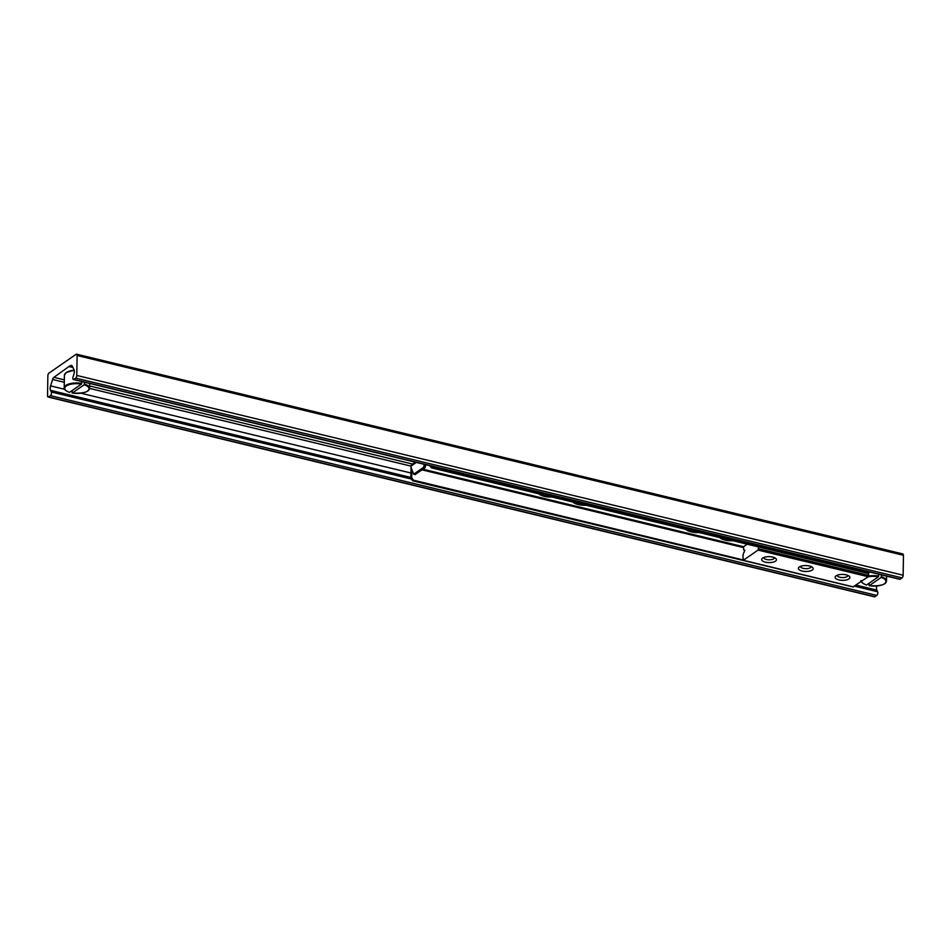 <?xml version="1.0" encoding="UTF-8"?>
<svg xmlns="http://www.w3.org/2000/svg" width="951" height="951" viewBox="0 0 951 951"><rect width="100%" height="100%" fill="white"/><g stroke="black" fill="none" stroke-linecap="round" stroke-linejoin="round"><path stroke-width="1.43" d="M69.72 365.992L53.898 377.345A3.174 1.415 -76.4 0 0 52.602 379.473L50.593 385.892A4.22 1.89 -76.4 0 0 50.522 390.338L51.33 391.99A2.116 0.951 103.6 0 1 51.378 393.94A2.116 0.951 103.6 0 1 50.427 395.628L48.56 396.924A2.116 0.951 103.6 0 1 48.097 397.043A2.116 0.951 103.6 0 1 47.55 395.711L47.859 375.788A2.116 0.951 103.6 0 1 48.941 373.125L76.092 354.295A2.116 0.951 103.6 0 1 76.567 354.176A2.116 0.951 103.6 0 1 77.114 355.508L76.793 375.431A2.116 0.951 103.6 0 1 75.723 378.094L73.857 379.39A2.116 0.951 103.6 0 1 73.393 379.508A2.116 0.951 103.6 0 1 73.049 376.941L73.928 374.112A4.22 1.89 -76.4 0 0 74 369.666L72.157 365.909A3.174 1.415 -76.4 0 0 71.587 365.386A3.174 1.415 -76.4 0 0 70.897 365.564L69.958 366.076M73.393 379.508L899.729 579.29A2.116 0.951 -76.4 0 0 900.193 579.171L902.059 577.875A2.116 0.951 -76.4 0 0 903.141 575.212L903.45 555.289A2.116 0.951 -76.4 0 0 902.903 553.957L76.567 354.176M48.097 397.043L874.433 596.824A2.116 0.951 -76.4 0 0 874.908 596.705L876.763 595.409A2.116 0.951 -76.4 0 0 877.714 593.721A2.116 0.951 -76.4 0 0 877.678 591.772L876.858 590.119A4.22 1.89 103.6 0 1 876.822 586.042M586.113 505.254A12.672 5.088 0.9 0 1 572.752 502.021M733.019 540.774A12.672 5.088 0.9 0 1 719.657 537.541M699.044 532.56A12.672 5.088 0.9 0 1 685.683 529.327M552.139 497.04A12.672 5.088 0.9 0 1 538.777 493.807M424.384 464.361L423.575 467.333L425.049 467.69L425.846 464.718M425.049 467.69L415.123 474.573L413.649 474.216L411.07 467.393A2.33 1.046 -76.4 0 0 411.022 467.975L410.868 478.424L412.675 480.802L413.507 480.219L742.826 559.842M423.575 467.333L413.649 474.216M849.516 586.078L412.675 480.802M413.507 480.219L411.7 477.842L411.831 469.402M429.709 465.645L431.374 467.844L432.206 467.262L431.267 466.026M869.666 572.015L867.859 573.37L431.374 467.844M868.691 572.787L432.206 467.262M411.7 477.842L410.868 478.424M411.07 467.393L411.094 466.038A2.33 1.854 -124.7 0 1 411.795 464.623L415.314 462.174M758.625 546.956L758.054 550.082L743.325 560.294L742.886 555.634L743.682 552.959A1.474 0.666 103.6 0 1 744.348 551.925L744.371 549.999A1.474 0.666 103.6 0 1 743.991 550.13A1.474 0.666 103.6 0 1 743.73 549.88L743.539 546.754L747.213 544.198M763.819 557.464A5.278 2.128 -179.1 0 0 763.796 557.607A5.278 2.128 -179.1 0 0 766.47 559.497A5.278 2.128 -179.1 0 0 774.364 557.773A5.278 2.128 -179.1 0 0 774.352 557.631M800.54 566.344A5.278 2.128 -179.1 0 0 800.528 566.487A5.278 2.128 -179.1 0 0 803.203 568.377A5.278 2.128 -179.1 0 0 811.084 566.653A5.278 2.128 -179.1 0 0 811.084 566.499M765.4 562.16A7.394 2.972 0.9 0 1 762.429 558.225A7.394 2.972 0.9 0 1 769.097 556.656A7.394 2.972 0.9 0 1 775.719 558.427A7.394 2.972 0.9 0 1 774.09 561.863A7.394 2.972 0.9 0 1 765.4 562.16M802.121 571.04A7.394 2.972 0.9 0 1 799.149 567.105A7.394 2.972 0.9 0 1 805.818 565.536A7.394 2.972 0.9 0 1 812.439 567.307A7.394 2.972 0.9 0 1 810.823 570.743A7.394 2.972 0.9 0 1 802.121 571.04M837.272 575.212A5.278 2.128 -179.1 0 0 837.249 575.367A5.278 2.128 -179.1 0 0 839.923 577.257A5.278 2.128 -179.1 0 0 847.817 575.533A5.278 2.128 -179.1 0 0 847.805 575.379M838.853 579.92A7.394 2.972 0.9 0 1 835.881 575.973A7.394 2.972 0.9 0 1 842.55 574.416A7.394 2.972 0.9 0 1 849.172 576.187A7.394 2.972 0.9 0 1 847.543 579.623A7.394 2.972 0.9 0 1 838.853 579.92M853.095 586.826L868.227 576.722L868.81 572.692M861.689 581.251A12.149 4.886 0.9 0 0 866.504 585.02L878.415 576.758L878.712 574.202M881.47 574.868L881.161 577.423L869.25 585.685L869.036 583.26M881.161 577.423A12.149 4.886 0.9 0 1 884.394 583.771A12.149 4.886 0.9 0 1 869.25 585.685L869 585.376M84.508 382.195L84.211 384.751L72.3 393.001L72.074 390.588M84.211 384.751A12.149 4.886 0.9 0 1 87.433 391.099A12.149 4.886 0.9 0 1 72.3 393.001L72.038 392.704M81.453 384.085A12.149 4.886 0.9 0 0 66.32 385.987A12.149 4.886 0.9 0 0 69.542 392.335L81.453 384.085L81.75 381.529M903.45 555.289L77.114 355.508M903.141 575.212L76.793 375.431M902.059 577.875L75.723 378.094M900.193 579.171L73.857 379.39M72.133 365.862L70.897 365.564M72.573 366.741L70.053 366.135M72.799 367.229L69.459 366.42M72.93 367.49L69.364 366.622M412.591 464.064L89.596 385.975M64.335 379.865L53.898 377.345M411.094 466.145L89.549 388.4M64.288 382.302L52.602 379.473M861.558 581.964L860.905 581.798M410.951 473.016L80.978 393.238M64.597 389.28L50.593 385.892M876.858 590.119L856.138 585.103M410.88 477.461L50.522 390.338M877.678 591.772L854.58 586.185M411.319 479.019L51.33 391.99M876.763 595.409L50.427 395.628M874.908 596.705L48.56 396.924M743.1 547.479L421.959 469.842M422.886 469.188L743.587 546.718M416.324 462.412L411.094 466.038M868.774 575.391L758.589 548.751M868.227 576.722L758.054 550.082M853.499 586.933L743.325 560.294M868.037 576.853A12.149 4.886 0.9 0 1 878.415 576.758M878.676 576.092A12.672 5.088 -179.1 0 0 868.667 576.021M869.155 585.721C880.4 586.256 886.189 584.663 886.51 580.93A12.672 5.088 -179.1 0 0 881.434 576.758M72.193 393.036C83.438 393.583 89.228 391.99 89.56 388.258A12.672 5.088 -179.1 0 0 84.473 384.085M81.727 383.419A12.672 5.088 -179.1 0 0 64.204 387.865L64.406 375.288A12.672 5.088 0.9 0 1 66.059 372.828A12.672 5.088 0.9 0 1 74.261 370.486M74.202 370.224A12.149 4.886 -179.1 0 0 66.522 372.447M72.585 366.777L70.017 366.147M853.273 586.993L743.088 560.353M744.906 550.344L743.991 550.13M866.361 585.043C861.772 582.808 860.049 581.311 861.166 580.538M886.51 580.93L886.594 576.104M89.56 388.258L89.632 383.431M64.204 387.865C63.23 388.769 64.953 390.267 69.411 392.371M64.406 375.288L66.213 372.495L74.19 370.177"/></g></svg>
